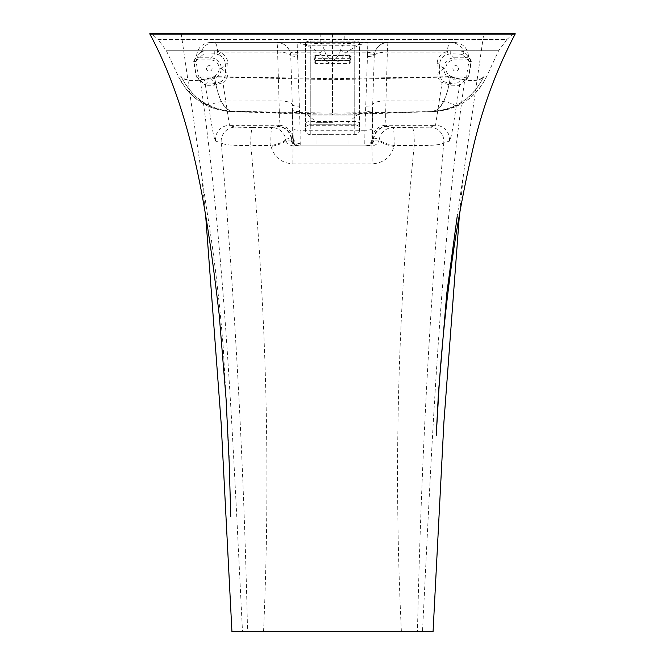 <?xml version="1.0" encoding="UTF-8"?>
<svg xmlns="http://www.w3.org/2000/svg" width="665" height="665" viewBox="0 0 665 665"><rect width="100%" height="100%" fill="white"/><g stroke="black" fill="none" stroke-linecap="round" stroke-linejoin="round"><path stroke-width="0.5" stroke-dasharray="3.33 2.49" d="M212.093 68.453A2.818 2.818 0 0 1 209.275 71.271A2.818 2.818 0 0 1 206.466 68.453A2.818 2.818 0 0 1 209.275 65.635A2.818 2.818 0 0 1 212.093 68.453A2.818 2.818 0 0 1 209.275 71.271A2.818 2.818 0 0 1 206.466 68.453A2.818 2.818 0 0 1 209.275 65.635A2.818 2.818 0 0 1 212.093 68.453M458.534 68.453A2.818 2.818 0 0 1 455.716 71.271A2.818 2.818 0 0 1 452.907 68.453A2.818 2.818 0 0 1 455.716 65.635A2.818 2.818 0 0 1 458.534 68.453A2.818 2.818 0 0 1 455.716 71.271A2.818 2.818 0 0 1 452.907 68.453A2.818 2.818 0 0 1 455.716 65.635A2.818 2.818 0 0 1 458.534 68.453M468.434 55.519L467.952 55.536A2.111 2.103 132.7 0 1 465.849 57.788L468.36 60.116L468.916 61.479L466.547 75.835L468.634 76.176L471.003 61.828L468.434 55.519C467.171 47.473 462.483 43.109 454.361 42.402L210.63 42.402L454.361 42.402M292.849 163.864A14.081 0.432 90 0 1 293.265 145.909L371.735 145.909L293.265 145.909C289.125 145.352 286.657 143.416 285.85 140.091L285.667 139.193A14.081 3.649 168.6 0 1 283.207 141.637A14.081 3.649 168.6 0 1 270.871 145.527L271.062 146.425C274.096 157.198 281.362 163.016 292.849 163.864L372.151 163.864C383.647 163.008 390.904 157.189 393.946 146.425L394.129 145.527A14.081 1.022 89.9 0 0 394.162 141.637A14.081 1.022 89.9 0 0 393.14 127.564L387.737 126.441L386.332 125.244L435.5 125.361L429.789 127.181L393.14 127.564A14.081 14.031 101.7 0 0 379.324 139.193A14.081 3.649 11.4 0 0 381.793 141.637A14.081 3.649 11.4 0 0 394.129 145.527L414.204 145.527C397.803 308.834 393.53 470.911 401.402 631.75L417.462 631.75C420.887 469.049 429.648 306.091 443.763 142.875L449.465 141.071C450.762 139.617 452.981 128.345 456.124 107.264L459.623 85.336L468.858 76.442L471.31 61.562L469.889 58.138M195.111 58.138L193.997 61.828L196.366 76.176L198.453 75.835L196.084 61.479L196.632 60.116L199.151 57.788A2.111 2.103 -132.7 0 1 197.048 55.536L196.566 55.519L193.69 61.562L196.142 76.442L200.539 81.886C226.083 264.088 233.174 448.227 242.517 631.75L231.944 631.75M196.142 76.442L205.377 85.336L208.877 107.264C212.027 128.395 214.246 139.667 215.535 141.071L221.237 142.875C235.319 305.966 244.088 468.925 247.546 631.75L242.517 631.75M332.5 124.787L317.006 124.787L332.5 124.787M332.5 122.676L317.006 122.676L332.5 122.676M332.5 145.909L317.006 145.909L332.5 145.909M332.5 134.646L317.006 134.646L332.5 134.646M332.5 115.003L307.87 115.003L357.13 115.003L332.5 115.003L332.5 114.181L359.275 114.181L305.725 114.181L328.834 114.181L232.393 111.246L332.5 113.191L434.187 111.529L359.275 114.181L357.13 115.003L347.986 122.676L347.986 124.787M293.199 139.11A7.041 7.041 90 0 0 300.231 145.909L300.106 130.249A7.041 1.82 -1.7 0 1 293.066 128.678L293.199 139.11L291.079 140.091L285.85 140.091A14.081 3.649 168.6 0 1 271.062 146.425M344.819 42.402L320.181 42.402L344.819 42.402L344.819 33.25L320.181 33.25L514.377 33.25A1.405 1.405 -90 0 0 513.438 33.616L332.5 33.616L513.438 33.616L506.979 39.426L158.021 39.426L151.562 33.616A1.405 1.405 159 0 0 150.623 33.25L332.5 33.25L150.623 33.25M367.521 54.746L364.894 130.249L300.106 130.249L299.366 106.176A7.041 1.82 -1.8 0 1 292.342 104.663L290.705 55.336A14.081 13.89 90 0 0 276.856 42.402A14.081 0.806 90 0 1 277.621 52.136L279.042 100.922L225.734 101.022L222.95 82.668C226.308 79.966 227.995 76.442 228.012 72.078L227.862 63.674C227.588 58.429 225.003 54.58 220.107 52.136L277.621 52.136A14.081 4.339 -1.7 0 1 290.705 55.336L290.605 54.106A7.041 1.804 172.4 0 0 297.479 54.746L297.188 42.402C303.348 43.666 310.813 47.148 319.582 52.843C328.194 66.999 336.806 66.999 345.418 52.843C354.179 47.148 361.644 43.666 367.812 42.402L367.521 54.746A7.041 1.804 -172.4 0 0 374.395 54.106L374.295 55.336A14.081 4.339 1.7 0 1 387.379 52.136L444.893 52.136C439.981 54.597 437.395 58.445 437.138 63.674L436.988 72.078C437.013 76.458 438.701 79.991 442.05 82.668L439.266 101.022A14.081 3.99 8.6 0 1 456.124 107.264M205.676 215.909L201.495 174.072L181.254 33.923L181.803 33.25L483.197 33.25L483.746 33.923L463.497 174.072L459.449 214.587M433.056 631.75L422.483 631.75C431.826 448.227 438.908 264.088 464.461 81.886L468.858 76.442M210.63 42.402C202.526 43.1 197.829 47.473 196.566 55.519M200.539 81.886L200.913 81.454A2.111 2.053 -20.9 0 1 203 79.069L198.926 76.683L197.563 78.287M200.963 81.554A2.111 2.103 -49.4 0 1 203.049 79.127L210.805 79.127C217.164 78.453 220.68 74.937 221.354 68.578L221.354 68.337C220.68 61.978 217.164 58.462 210.805 57.788L199.151 57.788L203.307 54.414A11.23 0.59 0 0 1 214.512 53.865A11.23 0.59 0 0 1 214.728 53.865L218.818 54.73L220.107 52.136L217.688 51.23A14.081 3.425 90 0 0 214.512 42.402A14.081 14.065 90 0 0 201.337 51.562L197.048 55.536M417.462 631.75L422.483 631.75M466.547 75.835L466.074 76.683L462 79.069A2.111 2.053 20.9 0 1 464.087 81.454L464.461 81.886M467.952 55.536L463.663 51.562A2.111 2.103 125.8 0 1 461.693 54.414L465.849 57.788L454.195 57.788C447.836 58.462 444.32 61.978 443.646 68.337L445.758 68.337C446.29 63.25 449.108 60.432 454.195 59.9L468.085 59.9L469.432 58.279L468.044 55.893A2.111 1.953 170.1 0 1 465.941 57.938M443.721 81.596A2.111 0.765 126.8 0 0 442.05 82.668L450.671 85.203L459.623 85.336A2.111 2.103 49.3 0 0 457.537 82.909L449.806 83.507L443.721 81.596C440.912 79.359 439.507 76.409 439.499 72.726L439.64 64.33C439.864 59.991 442.042 56.791 446.173 54.73L450.272 53.865A11.23 0.59 0 0 1 450.488 53.865A11.23 0.59 0 0 1 461.693 54.414M313.847 56.567L315.601 54.979L349.391 54.979L351.153 56.567L351.153 59.119L349.391 60.723L315.601 60.723L313.847 59.119L313.847 56.567L314.196 59.268L315.601 60.557L349.399 60.557L350.804 59.268L350.804 56.716L349.399 55.453L315.601 55.453L314.196 56.716L314.196 62.144A1.405 1.28 0 0 0 315.601 63.424L349.399 63.424A1.405 1.28 0 0 0 350.804 62.144L350.804 59.592A1.405 1.28 0 0 0 349.399 58.321L315.601 58.321A1.405 1.28 0 0 0 314.196 59.592M317.006 124.787L317.006 122.676L307.87 115.003L305.725 114.181L231.004 111.57L224.986 111.063L210.057 107.057L194.795 97.888L185.734 88.586L178.636 77.007L181.429 77.032C185.809 81.803 196.857 81.778 214.562 76.949L332.5 79.667L450.371 76.949C468.118 81.795 479.191 81.82 483.58 77.032L486.364 77.007L483.721 76.699C479.324 81.487 468.243 81.471 450.496 76.658L332.5 78.669L214.446 76.65C196.732 81.454 185.676 81.471 181.279 76.699L178.636 77.007L166.375 50.715L158.021 39.426L332.5 39.426L332.5 50.715L166.375 50.715L498.625 50.715L332.5 50.715L332.5 55.494M247.546 631.75L401.402 631.75M263.54 631.75C270.713 470.729 266.474 308.651 250.813 145.527L270.871 145.527A14.081 1.014 90.1 0 1 270.838 141.637A14.081 1.014 90.1 0 1 271.852 127.564L252.825 127.522A14.081 2.086 90.1 0 0 250.813 145.527C233.373 145.751 223.515 144.862 221.237 142.875A14.081 14.056 -72.3 0 1 235.202 127.181L229.5 125.361L278.668 125.244L277.263 126.441L271.852 127.564A14.081 14.031 -101.7 0 1 285.667 139.193L291.079 138.079L291.627 139.384A7.041 7.032 90 0 0 298.643 145.909M449.465 141.071A14.081 14.056 72.3 0 0 435.5 125.361L439.266 101.022L385.958 100.922L387.379 52.136A14.081 0.806 90 0 1 388.144 42.402A14.081 13.89 90 0 0 374.295 55.336L372.5 109.925L372.525 139.11L371.801 139.11L372.5 109.925A7.041 1.82 -178.3 0 1 365.459 111.504M348.543 33.25L151.562 33.616L332.5 33.616L332.5 39.426L506.979 39.426L498.625 50.715L486.364 77.007C475.409 98.312 458.01 109.825 434.187 111.529L336.166 114.181A3.525 0.482 -90 0 0 335.875 115.003M231.004 111.57L230.805 111.529C206.973 109.816 189.583 98.312 178.636 77.007M149.883 34.081L181.254 33.923M483.746 33.923L515.117 34.081M514.377 33.25L353.921 33.25M181.803 33.25L156.749 33.25A0.565 0.54 90 0 0 156.267 34.065M514.627 33.25L508.251 33.25A0.565 0.54 90 0 1 508.733 34.056M499.49 33.998A0.565 0.549 90 0 0 498.974 33.25L483.197 33.25M214.446 76.65C217.945 98.362 223.93 109.891 232.393 111.246C209.076 109.567 192.044 98.054 181.279 76.699M181.429 77.032C192.127 98.362 209.101 109.866 232.359 111.562C223.881 110.348 217.954 98.811 214.562 76.949M483.721 76.699C472.749 98.212 455.708 109.725 432.607 111.246C441.095 109.758 447.063 98.221 450.496 76.658M329.125 115.003A3.525 0.482 90 0 0 328.834 114.181L332.5 114.181L332.5 60.565L349.391 60.723M450.371 76.949C447.046 98.678 441.136 110.215 432.641 111.562C455.691 110.016 472.674 98.511 483.58 77.032M412.184 127.522A14.081 2.095 89.8 0 1 414.204 145.527C431.643 145.743 441.502 144.862 443.763 142.875A14.081 14.056 72.3 0 0 429.789 127.181M372.259 138.835A14.081 14.081 136 0 1 386.332 125.244C385.617 124.147 385.492 116.043 385.958 100.922A14.081 4.339 -178.3 0 0 372.658 104.663A7.041 1.82 -178.2 0 1 365.634 106.176M215.535 141.071A14.081 14.056 -72.3 0 1 229.5 125.361L225.734 101.022A14.081 3.99 -8.6 0 0 208.877 107.264M299.533 111.504A7.041 1.82 -1.7 0 1 292.5 109.925L292.342 104.663A14.081 4.339 178.3 0 0 279.042 100.922C279.508 116.043 279.383 124.156 278.668 125.244A14.081 14.081 -136 0 1 292.741 138.835L292.5 109.925L293.066 128.678M371.935 128.678A7.041 1.82 -178.3 0 1 364.894 130.249L364.769 145.909A7.041 7.041 90 0 0 371.801 139.11M367.014 145.909A7.041 7.016 90 0 0 373.921 140.091L373.373 139.384L373.921 138.079L379.324 139.193L379.15 140.091C378.352 143.407 375.883 145.344 371.735 145.909A14.081 0.432 90 0 1 372.151 163.864M297.987 145.909A7.041 7.016 90 0 1 291.079 140.091L291.079 138.079A14.081 14.031 -101.7 0 0 277.263 126.441M298.71 145.909A7.041 7.041 90 0 1 291.686 139.376A14.081 14.081 -136 0 0 277.646 126.308M387.737 126.441A14.081 14.031 101.7 0 0 373.921 138.079L373.921 140.091L379.15 140.091A14.081 3.649 11.4 0 0 393.946 146.425M387.354 126.308A14.081 14.081 136 0 0 373.306 139.376L372.525 139.11A7.041 7.041 90 0 1 365.492 145.909M366.357 145.909A7.041 7.032 90 0 0 373.373 139.384L373.306 139.376A7.041 7.041 90 0 1 366.29 145.909M299.366 106.176L297.621 56.409A7.041 1.82 -2.2 0 1 290.738 55.22L290.597 54.106C290.821 52.061 293.016 51.637 297.188 52.843L319.582 52.843A14.081 3.184 -29.9 0 0 324.445 49.933L321.577 43.74A1.405 0.673 -90 0 1 322.251 42.402M297.105 42.402L321.577 43.74L343.423 43.74L340.547 49.933A14.081 3.184 -150.1 0 0 345.418 52.843L367.812 52.843C371.984 51.637 374.179 52.061 374.395 54.106L374.254 55.22A7.041 1.82 -177.8 0 1 367.379 56.409M448.202 54.081L447.312 51.23A14.081 3.425 -90 0 1 450.488 42.402A14.081 14.065 -90 0 1 463.663 51.562A13.209 0.69 180 0 0 450.488 50.922A13.209 0.69 180 0 0 450.23 50.922L444.893 52.136L446.173 54.73M388.077 42.402C380.729 42.942 376.174 46.841 374.403 54.106C376.149 46.874 380.704 42.976 388.077 42.402L382.807 43.458L388.077 42.402M276.923 42.402C284.271 42.942 288.834 46.841 290.605 54.106L290.597 54.106C288.851 46.883 284.288 42.976 276.923 42.402L282.193 43.458L276.923 42.402M216.798 54.081L217.688 51.23L214.77 50.922A13.209 0.69 180 0 0 214.512 50.922A13.209 0.69 180 0 0 201.337 51.562A2.111 2.103 -125.8 0 0 203.307 54.414M207.463 82.909A2.111 2.103 -49.3 0 0 205.377 85.336L214.329 85.203L222.95 82.668A2.111 0.765 53.2 0 0 221.279 81.596L215.194 83.507L207.463 82.909L203 79.069M305.393 43.142L305.393 123.59A4.854 2.053 0 0 1 310.247 121.537L354.753 121.537A4.854 2.053 0 0 1 359.607 123.59L359.607 43.2A4.854 2.053 0 0 1 354.753 45.253L310.247 45.253A4.854 2.053 0 0 1 305.393 43.2L305.393 43.142A4.854 2.053 0 0 1 310.247 41.089L354.753 41.089A4.854 2.053 0 0 1 359.607 43.142M305.393 123.59L305.393 129.642A4.854 4.854 0 0 1 310.247 124.787L354.753 124.787A4.854 4.854 0 0 1 359.607 129.642L359.607 43.2M359.607 123.648A4.854 2.053 0 0 1 354.753 125.702L310.247 125.702A4.854 2.053 0 0 1 305.393 123.648L305.393 43.2M359.607 123.59L359.607 129.642A4.854 4.854 0 0 0 354.753 124.787L310.247 124.787A4.854 4.854 0 0 0 305.393 129.642L305.393 123.648M359.607 129.783A4.854 4.854 0 0 1 354.753 134.646L310.247 134.646A4.854 4.854 0 0 1 305.393 129.783A4.854 4.854 0 0 0 310.247 134.646L354.753 134.646A4.854 4.854 0 0 0 359.607 129.783M314.196 62.144L313.847 59.119M350.804 59.592L351.153 56.567M350.804 62.144L350.804 59.268L349.399 60.523L349.399 63.424M218.818 54.73C222.95 56.774 225.127 59.975 225.36 64.33L225.501 72.726C225.501 76.384 224.097 79.343 221.279 81.596M437.138 63.674A2.111 0.657 1 0 1 439.64 64.33L443.646 68.578C444.32 74.937 447.836 78.453 454.195 79.127L454.195 77.015C449.108 76.475 446.29 73.665 445.758 68.578L445.758 68.337M199.059 57.938A2.111 1.953 -170.1 0 1 196.956 55.893L195.394 58.42L196.632 60.116M468.36 60.116L469.432 58.279M450.23 50.922L450.272 53.865L454.195 57.788L454.195 59.9M436.988 72.078A2.111 0.657 1 0 1 439.499 72.726L443.646 68.578L445.758 68.578M462 79.069L461.951 79.127A2.111 2.103 49.4 0 1 464.029 81.554M214.329 85.203A2.111 0.889 -88.6 0 1 215.194 83.507L210.805 79.127L210.805 77.015L199.558 77.015L198.71 78.944M228.012 72.078A2.111 0.657 -1 0 0 225.501 72.726L221.354 68.578L219.242 68.578C218.71 73.665 215.892 76.475 210.805 77.015M227.862 63.674A2.111 0.657 -1 0 0 225.36 64.33L221.354 68.337L219.242 68.578M214.77 50.922L214.728 53.865L210.805 57.788L210.805 59.9C215.892 60.432 218.71 63.25 219.242 68.337M210.805 59.9L196.915 59.9L195.568 58.279M193.69 61.562L196.084 61.479M198.336 79.152L199.325 76.916M468.916 61.479L471.31 61.562M465.675 76.916L466.664 79.152M454.195 77.015L465.442 77.015L466.29 78.944M457.537 82.909L461.951 79.127L454.195 79.127L449.806 83.507A2.111 0.889 88.6 0 1 450.671 85.203M340.547 49.933C339.483 54.962 336.806 58.52 332.517 60.623C328.202 58.545 325.518 54.979 324.445 49.933M342.749 42.402A1.405 0.673 -90 0 1 343.423 43.74L367.886 42.402M467.437 78.287L466.074 76.683M198.926 76.683L198.453 75.835M300.289 143.682A7.041 6.301 0 0 1 293.257 137.63M297.621 56.409L297.479 54.746M252.825 127.522L235.202 127.181M332.5 33.25L332.5 113.191M433.996 111.57L447.587 109.55L461.485 103.873C472.399 97.63 480.612 88.836 486.14 77.489L486.364 77.007M299.508 145.909A7.041 7.041 90 0 1 292.475 139.11L292.741 138.835M354.753 124.787L354.753 41.089M310.247 124.787L310.247 41.089M354.753 134.646L354.753 45.253M310.247 134.646L310.247 45.253M165.51 33.998A0.565 0.549 90 0 1 166.026 33.25M315.601 63.424L315.601 60.723M315.601 58.321L315.601 54.979M349.399 58.321L349.391 54.979M332.5 60.598L315.601 60.523L314.196 59.268M317.006 134.646L317.006 145.909M320.181 42.402L320.181 33.25M230.763 516.389L229.126 454.245L223.307 348.46C219.433 299.441 213.881 252.983 206.64 209.093L201.495 174.072M463.497 174.072L457.221 216.258M347.986 134.646L347.986 145.909"/><path stroke-width="1" d="M156.749 33.25L344.819 33.25M459.449 214.587L443.896 422.333L433.056 631.75L231.944 631.75L221.137 423.007L205.676 215.909M332.5 33.982L332.5 33.25L514.627 33.25A0.565 0.565 90 0 1 515.117 34.081L149.883 34.081A0.565 0.565 90 0 1 150.373 33.25L149.883 34.081C194.238 116.483 207.738 218.278 219.184 314.595L226.092 399.175L229.201 462.865L230.763 516.389M353.921 33.25L348.543 33.25M508.251 33.25L498.974 33.25M514.627 33.25L515.117 34.081C495.275 71.878 480.67 112.518 471.294 155.992C463.247 191.512 456.764 227.056 451.834 262.625C446.132 303.855 441.901 344.985 439.133 385.999L436.24 435.392L438.451 392.799L446.772 293.498L457.221 216.258"/></g></svg>
